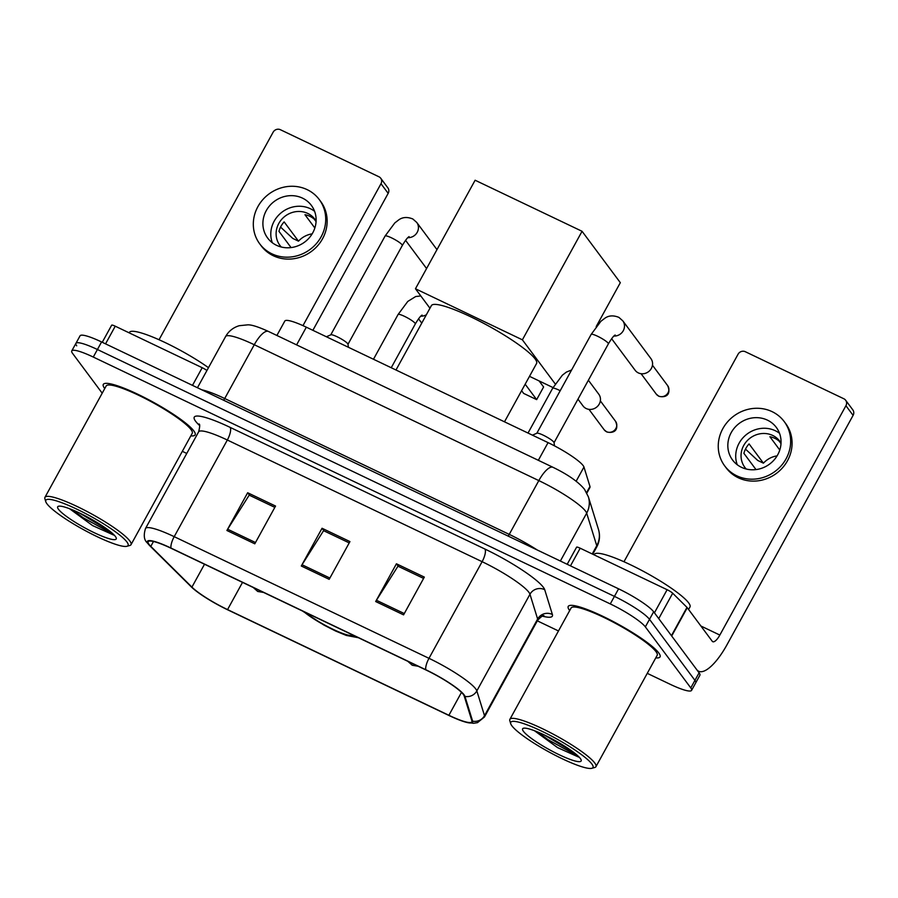 <?xml version="1.0" encoding="UTF-8"?>
<svg xmlns="http://www.w3.org/2000/svg" width="898" height="898" viewBox="0 0 898 898"><rect width="100%" height="100%" fill="white"/><g stroke="black" fill="none" stroke-linecap="round" stroke-linejoin="round"><path stroke-width="1.35" d="M276.887 335.47L284.812 321.057A32.743 5.287 28.8 0 1 306.33 327.186L548.061 442.624A32.743 5.287 28.8 0 1 583.958 467.05L589.964 486.48A32.743 5.287 28.8 0 1 589.941 487.457L586.854 493.081M647.256 673.343L670.065 684.231A32.743 5.287 -151.2 0 0 691.583 690.36L699.89 675.262A32.743 5.287 -151.2 0 0 699.093 672.815L653.654 611.785A32.743 5.287 -151.2 0 0 618.587 588.83L101.575 341.958A32.743 5.287 -151.2 0 0 80.057 335.818L75.915 343.373A32.743 5.287 -151.2 0 0 76.7 345.82M691.583 690.36A32.743 5.287 -151.2 0 0 690.787 687.913L645.348 626.883A32.743 5.287 -151.2 0 0 610.281 603.927L93.28 357.056L97.422 349.513A32.743 5.287 -151.2 0 0 75.915 343.373A32.743 5.287 -151.2 0 1 97.422 349.513L614.434 596.384L97.422 349.513L101.575 341.958M645.348 626.883L649.501 619.339A32.743 5.287 -151.2 0 0 614.434 596.384A32.743 5.287 -151.2 0 1 649.501 619.339L694.94 680.358L649.501 619.339L653.654 611.785M695.737 682.817A32.743 5.287 -151.2 0 0 694.94 680.358A32.743 5.287 -151.2 0 1 695.737 682.817M104.572 388.329A52.387 8.464 -151.2 0 0 104.752 388.565A52.387 8.464 -151.2 0 1 104.572 388.329A52.387 8.464 -151.2 0 1 103.304 384.4A52.387 8.464 -151.2 0 0 104.572 388.329M190.825 435.878A52.387 8.464 -151.2 0 0 195.113 434.879A52.387 8.464 -151.2 0 0 193.845 430.95A52.387 8.464 -151.2 0 0 145.454 398.05A52.387 8.464 -151.2 0 0 103.304 384.4A52.387 8.464 -151.2 0 1 145.454 398.05A52.387 8.464 -151.2 0 1 193.845 430.95A52.387 8.464 -151.2 0 1 195.113 434.879A52.387 8.464 -151.2 0 1 190.825 435.878M569.5 610.337A52.387 8.464 -151.2 0 0 569.68 610.573A52.387 8.464 -151.2 0 1 569.5 610.337A52.387 8.464 -151.2 0 1 568.232 606.408A52.387 8.464 -151.2 0 0 569.5 610.337M655.753 657.886A52.387 8.464 -151.2 0 0 660.041 656.887A52.387 8.464 -151.2 0 0 658.773 652.958A52.387 8.464 -151.2 0 0 610.382 620.058A52.387 8.464 -151.2 0 0 568.232 606.408A52.387 8.464 -151.2 0 1 610.382 620.058A52.387 8.464 -151.2 0 1 658.773 652.958A52.387 8.464 -151.2 0 1 660.041 656.887A52.387 8.464 -151.2 0 1 655.753 657.886M149.023 544.368A34.921 5.646 28.8 0 1 148.181 541.752A34.921 5.646 28.8 0 1 171.136 548.296L425.91 669.953A34.921 5.646 28.8 0 1 464.199 696.006L471.865 720.791A34.921 5.646 28.8 0 1 471.843 721.835A34.921 5.646 28.8 0 1 448.888 715.291L227.553 609.596A34.921 5.646 28.8 0 1 191.925 587.112L150.808 546.366A34.921 5.646 28.8 0 1 149.023 544.368M148.282 544.008A35.797 5.781 -151.2 0 0 150.112 546.063L191.229 586.809A35.797 5.781 -151.2 0 0 192.374 587.898A35.797 5.781 -151.2 0 0 227.744 609.854L449.079 715.549A35.797 5.781 -151.2 0 0 465.624 722.127A35.797 5.781 -151.2 0 0 472.64 721.184L464.962 696.41A35.797 5.781 -151.2 0 0 425.719 669.695L170.946 548.038A35.797 5.781 -151.2 0 0 148.282 544.008M403.572 614.861L424.327 577.1L396.433 563.787L375.678 601.537L403.572 614.861M423.598 578.424L397.971 566.189L376.43 600.268A8.733 2.874 115.5 0 0 375.678 601.537M423.609 578.413L398.342 566.357L396.433 563.787M254.796 543.818L275.551 506.057L247.657 492.744L226.902 530.494L254.796 543.818M247.657 492.744L249.565 495.314L274.833 507.37L249.195 495.146L227.654 529.225A8.733 2.874 115.5 0 0 226.902 530.494M329.184 579.333L349.939 541.584L322.045 528.26L301.29 566.009L329.184 579.333M322.045 528.26L323.954 530.83L349.221 542.897L323.583 530.673L302.042 564.741A8.733 2.874 115.5 0 0 301.29 566.009M93.28 357.056A32.743 5.287 -151.2 0 0 71.761 350.916A32.743 5.287 -151.2 0 0 72.558 353.374L102.204 393.189M182.328 451.335L186.762 453.445M537.318 620.844L558.477 630.946M192.486 385.365L202.196 367.709L115.247 326.199L105.549 343.855M380.999 183.708A5.455 5.074 -36.7 0 0 380.718 178.231L387.891 187.873A5.455 5.074 143.3 0 1 388.172 193.351L380.999 183.708L302.974 325.637M312.874 330.318L388.172 193.351M380.718 178.231A5.455 5.074 -36.7 0 0 378.934 176.771L280.378 129.705A5.455 5.074 -36.7 0 0 273.127 132.208L159.036 339.736M111.666 325.334A5.455 0.887 28.8 0 1 111.666 325.177A5.455 0.887 28.8 0 1 115.247 326.199M202.196 367.709A5.455 0.887 28.8 0 1 206.922 370.515M302.48 198.121A27.288 25.38 -36.7 0 0 269.804 205.575A27.288 25.38 -36.7 0 0 267.626 238.015A27.288 25.38 -36.7 0 0 276.539 245.311A27.288 25.38 -36.7 0 0 309.226 237.869A27.288 25.38 -36.7 0 0 311.393 205.429A27.288 25.38 -36.7 0 0 302.48 198.121M314.592 211.288A27.288 25.38 -36.7 0 0 310.382 208.729A27.288 25.38 -36.7 0 0 280.21 213.623A27.288 25.38 -36.7 0 0 272.33 242.752M316.085 221.604L314.255 219.157A21.821 20.306 143.3 0 0 309.933 216.339A21.821 20.306 143.3 0 0 304.961 214.712L314.85 228.002M312.156 233.862A21.821 20.306 -36.7 0 0 298.495 241.169L284.15 221.896A21.821 20.306 143.3 0 0 278.952 231.336L291.064 247.59M316.107 221.099A21.821 20.306 -36.7 0 0 314.917 219.28A21.821 20.306 -36.7 0 0 307.778 213.443A21.821 20.306 -36.7 0 0 281.635 219.404A21.821 20.306 -36.7 0 0 279.895 245.356A21.821 20.306 -36.7 0 0 281.298 247.017M259.758 243.886L261.183 245.805A37.11 34.517 -36.7 0 0 273.306 255.739A37.11 34.517 -36.7 0 0 317.757 245.603A37.11 34.517 -36.7 0 0 320.709 201.489L319.273 199.558A37.11 34.517 -36.7 0 0 307.15 189.635A37.11 34.517 -36.7 0 0 262.71 199.76A37.11 34.517 -36.7 0 0 259.758 243.886A37.11 34.517 -36.7 0 0 271.87 253.808A37.11 34.517 -36.7 0 0 316.321 243.684A37.11 34.517 -36.7 0 0 319.273 199.558M280.558 227.093L292.782 238.43L298.495 241.169M126.932 541.988A46.932 7.588 -151.2 0 0 80.214 510.816A46.932 7.588 -151.2 0 0 45.776 501.679A46.932 7.588 -151.2 0 0 46.954 503.8A46.932 7.588 -151.2 0 0 86.915 531.504A46.932 7.588 -151.2 0 0 126.91 546.287A46.932 7.588 -151.2 0 0 126.932 541.988M126.91 546.287L129.806 545.49A49.109 7.936 -151.2 0 0 131.018 544.671A49.109 7.936 -151.2 0 0 129.828 540.989A49.109 7.936 -151.2 0 0 84.457 510.143A49.109 7.936 -151.2 0 0 44.945 497.346A49.109 7.936 -151.2 0 0 44.9 498.805L45.776 501.679M131.018 544.671L192.239 433.296A49.109 7.936 -151.2 0 0 191.049 429.614A49.109 7.936 -151.2 0 0 145.689 398.779A49.109 7.936 -151.2 0 0 106.166 385.983L44.945 497.346M208.482 367.675A54.565 8.823 -151.2 0 0 159.126 339.781A54.565 8.823 -151.2 0 0 129.402 332.383L129.155 332.832M58.493 509.312A33.394 5.399 -151.2 0 0 91.719 531.481A33.394 5.399 -151.2 0 0 116.246 538.003A33.394 5.399 -151.2 0 0 115.393 536.476A33.394 5.399 -151.2 0 0 86.949 516.765A33.394 5.399 -151.2 0 0 58.493 506.248A33.394 5.399 -151.2 0 0 58.493 509.312M69.516 508.695L92.617 525.599L113.698 535.073M109.556 530.987L79.192 512.859M113.552 534.422L83.11 517.708L72.873 510.03M305.219 612.324A29.466 4.759 -151.2 0 0 333.136 629.352A29.466 4.759 -151.2 0 0 352.487 634.897M504.496 421.813L536.589 363.443A60.02 9.698 -151.2 0 0 535.129 358.953A60.02 9.698 -151.2 0 0 479.689 321.248A60.02 9.698 -151.2 0 0 431.388 305.612L395.984 370.01M582.061 231.291L522.389 339.826L415.46 288.763L475.121 180.229L582.061 231.291L620.327 282.679L596.171 326.603M553.033 387.577L529.506 376.341M522.389 339.826L555.233 383.929M429.951 308.227L415.46 288.763M521.615 390.686L523.635 393.414L536.656 399.621L525.173 384.209M536.656 399.621L543.604 386.982L539.092 380.92M348.435 347.301L347.964 344.192A9.822 1.583 -151.2 0 0 347.694 343.665A9.822 1.583 -151.2 0 0 339.152 337.771A9.822 1.583 -151.2 0 0 330.879 334.797L326.389 336.772M554.515 445.857L554.021 442.579A9.822 1.583 -151.2 0 0 553.752 442.052A9.822 1.583 -151.2 0 0 545.209 436.159A9.822 1.583 -151.2 0 0 536.937 433.195L532.447 435.171M613.862 336.077A9.822 9.137 143.3 0 0 623.156 330.935A9.822 9.137 143.3 0 0 622.797 320.833L650.87 358.538A9.822 9.137 143.3 0 1 651.364 368.404A9.822 9.137 143.3 0 1 638.321 372.894A9.822 9.137 143.3 0 1 635.122 370.268L611.639 338.726M588.381 380.236L598.764 394.188A9.822 9.137 143.3 0 1 599.247 404.044A9.822 9.137 143.3 0 1 583.004 405.918L577.975 399.161M654.429 612.829L667.124 589.717L580.187 548.207L570.477 565.863M671.693 636.02L696.702 669.605A43.654 14.379 115.5 0 0 698.644 671.244A43.654 14.379 115.5 0 0 727.021 644.697L853.1 415.359L845.927 405.716L719.848 635.066A10.911 3.592 -64.5 0 1 712.754 641.7A10.911 3.592 -64.5 0 1 712.26 641.284L687.262 607.699L671.693 636.02A5.455 0.887 -151.2 0 0 671.412 635.705M845.927 405.716A5.455 5.074 -36.7 0 0 845.658 400.239L852.831 409.881A5.455 5.074 143.3 0 1 853.1 415.359M845.658 400.239A5.455 5.074 -36.7 0 0 843.873 398.779L745.306 351.713A5.455 5.074 -36.7 0 0 738.066 354.216L623.975 561.744M576.595 547.342A5.455 0.887 28.8 0 1 576.595 547.185A5.455 0.887 28.8 0 1 580.187 548.207M667.124 589.717A5.455 0.887 28.8 0 1 672.692 593.23L686.981 607.385A5.455 0.887 28.8 0 1 687.262 607.699M767.42 420.129A27.288 25.38 -36.7 0 0 734.732 427.583A27.288 25.38 -36.7 0 0 732.566 460.023A27.288 25.38 -36.7 0 0 741.479 467.319A27.288 25.38 -36.7 0 0 774.155 459.877A27.288 25.38 -36.7 0 0 776.332 427.437A27.288 25.38 -36.7 0 0 767.42 420.129M779.52 433.296A27.288 25.38 -36.7 0 0 775.311 430.737A27.288 25.38 -36.7 0 0 745.149 435.631A27.288 25.38 -36.7 0 0 737.258 464.76M781.013 443.612L779.183 441.165A21.821 20.306 143.3 0 0 774.873 438.347A21.821 20.306 143.3 0 0 769.889 436.72L779.778 450.01M777.096 455.87A21.821 20.306 -36.7 0 0 763.423 463.177L749.078 443.904A21.821 20.306 143.3 0 0 743.892 453.333L755.993 469.587M781.035 443.107A21.821 20.306 -36.7 0 0 779.846 441.288A21.821 20.306 -36.7 0 0 772.718 435.451A21.821 20.306 -36.7 0 0 746.564 441.412A21.821 20.306 -36.7 0 0 744.835 467.364A21.821 20.306 -36.7 0 0 746.227 469.025M724.686 465.882L726.123 467.813A37.11 34.517 -36.7 0 0 738.246 477.747A37.11 34.517 -36.7 0 0 782.686 467.611A37.11 34.517 -36.7 0 0 785.649 423.497L784.212 421.566A37.11 34.517 -36.7 0 0 772.089 411.643A37.11 34.517 -36.7 0 0 727.638 421.768A37.11 34.517 -36.7 0 0 724.686 465.882A37.11 34.517 -36.7 0 0 736.809 475.817A37.11 34.517 -36.7 0 0 781.26 465.692A37.11 34.517 -36.7 0 0 784.212 421.566M745.486 449.101L757.71 460.438L763.423 463.177M591.861 763.996A46.932 7.588 -151.2 0 0 545.142 732.824A46.932 7.588 -151.2 0 0 510.704 723.687A46.932 7.588 -151.2 0 0 511.894 725.809A46.932 7.588 -151.2 0 0 551.843 753.512A46.932 7.588 -151.2 0 0 591.849 768.295A46.932 7.588 -151.2 0 0 591.861 763.996M591.849 768.295L594.745 767.487A49.109 7.936 -151.2 0 0 595.946 766.668A49.109 7.936 -151.2 0 0 594.757 762.997A49.109 7.936 -151.2 0 0 549.396 732.151A49.109 7.936 -151.2 0 0 509.873 719.354A49.109 7.936 -151.2 0 0 509.828 720.813L510.704 723.687M595.946 766.668L657.179 655.304A49.109 7.936 -151.2 0 0 655.978 651.622A49.109 7.936 -151.2 0 0 610.618 620.787A49.109 7.936 -151.2 0 0 571.106 607.991L509.873 719.354M688.586 609.484L689.978 606.969A54.565 8.823 -151.2 0 0 688.654 602.884A54.565 8.823 -151.2 0 0 638.242 568.614A54.565 8.823 -151.2 0 0 594.341 554.392L594.094 554.841M523.422 731.309A33.394 5.399 -151.2 0 0 556.648 753.489A33.394 5.399 -151.2 0 0 581.174 760A33.394 5.399 -151.2 0 0 580.332 758.484A33.394 5.399 -151.2 0 0 551.877 738.773A33.394 5.399 -151.2 0 0 523.422 728.256A33.394 5.399 -151.2 0 0 523.422 731.309M534.456 730.703L557.546 747.607L578.626 757.081M574.495 752.995L544.121 734.867M578.48 756.43L548.038 739.716L537.801 732.038M296.598 344.888L306.33 327.186M586.607 492.598L589.964 486.48M576.168 481.193L583.958 467.05M538.329 460.315L548.061 442.624M592.22 553.954L596.755 545.715A21.821 21.249 -17.2 0 0 598.461 529.393C600.268 535.5 599.696 541.371 596.721 547.017A43.654 7.049 -151.2 0 0 596.755 545.715L586.675 513.162A43.654 7.049 -151.2 0 0 585.586 511.198A43.654 7.049 -151.2 0 0 538.822 480.598L254.28 344.731A43.654 7.049 -151.2 0 0 225.6 336.548C228.709 331.104 233.267 327.489 239.261 325.705L247.758 324.84C251.575 324.683 258.478 326.894 268.468 331.452L553.011 467.319A21.821 7.195 -64.5 0 0 538.822 480.598L509.245 534.389A43.654 7.049 28.8 0 1 537.229 549.98M223.613 400.227A5.455 1.796 115.5 0 0 224.713 398.521L254.28 344.731A21.821 7.195 -64.5 0 1 268.468 331.452M560.363 561.026L586.675 513.162A21.821 21.249 -17.2 0 0 588.381 496.852L598.461 529.393M201.882 389.855A43.654 7.049 28.8 0 1 224.713 398.521L509.245 534.389A5.455 1.796 115.5 0 1 508.145 536.095M618.587 588.83L610.281 603.927M699.093 672.815L690.787 687.913M199.614 425.585L198.368 424.361A54.565 8.823 28.8 0 1 230.124 427.369L484.909 549.037A10.911 3.592 -64.5 0 1 482.114 561.688L227.329 440.02A43.654 7.049 -151.2 0 0 198.638 431.837C199.906 426.741 200.041 424.125 199.03 423.979M484.909 549.037A54.565 8.823 28.8 0 1 543.357 587.292A54.565 8.823 28.8 0 1 544.727 589.739L552.393 614.524A54.565 8.823 28.8 0 1 542.414 616.14M528.877 592.287A43.654 7.049 -151.2 0 0 482.114 561.688L428.986 658.324A43.654 7.049 28.8 0 1 476.838 690.899L484.505 715.672A43.654 7.049 28.8 0 1 484.471 716.974L537.599 620.338A43.654 7.049 -151.2 0 0 537.633 619.025L529.966 594.251A43.654 7.049 -151.2 0 0 528.877 592.287M170.946 548.038A10.911 3.592 115.5 0 1 174.201 536.667A43.654 7.049 28.8 0 0 145.51 528.484C143.467 535.096 143.994 539.844 147.115 542.706L149.854 545.816A10.911 9.373 -45.3 0 0 150.112 546.063M472.64 721.184A10.911 10.619 -17.2 0 0 484.505 715.672L537.633 619.025A10.911 10.619 162.8 0 1 552.393 614.524M464.962 696.41A10.911 10.619 -17.2 0 0 476.838 690.899L529.966 594.251A10.911 10.619 162.8 0 1 544.727 589.739M425.719 669.695A10.911 3.592 -64.5 0 1 428.986 658.324L174.201 536.667L227.329 440.02A10.911 3.592 -64.5 0 0 230.124 427.369M198.368 424.361A10.911 9.373 134.7 0 1 199.435 424.911M448.888 715.291L461.482 692.38M150.808 546.366L153.491 541.494M191.925 587.112L204.508 564.236M227.553 609.596L242.516 582.387M329.892 578.043L302.042 564.741M255.503 542.527L227.654 529.225M404.28 613.559L376.43 600.268M303.737 611.617A31.104 5.029 -151.2 0 0 333.495 629.835A31.104 5.029 -151.2 0 0 353.969 635.604M409.073 236.589C408.489 237.375 407.827 236.32 402.304 245.491A9.822 1.583 -151.2 0 0 402.068 244.75A9.822 1.583 -151.2 0 0 392.078 238.116A9.822 1.583 -151.2 0 0 385.096 236.028L394.806 222.929L398.858 219.797C402.731 217.058 407.389 216.788 412.844 218.989L416.739 222.435A9.822 9.137 143.3 0 1 417.087 232.537A9.822 9.137 143.3 0 1 407.804 237.678M658.616 396.04A7.094 6.6 143.3 0 1 656.292 394.143L658.93 396.31A7.094 2.335 -64.5 0 1 658.616 396.04A7.094 6.6 143.3 0 0 667.674 385.669L652.464 365.239M615.13 334.976C614.546 335.762 613.884 334.707 608.361 343.878A9.822 1.583 -151.2 0 0 608.126 343.148A9.822 1.583 -151.2 0 0 598.135 336.514A9.822 1.583 -151.2 0 0 591.153 334.415L600.863 321.316L604.915 318.195C608.788 315.445 613.446 315.176 618.902 317.387L622.797 320.833M256.738 589.178A10.911 3.592 115.5 0 0 257.255 591.052A10.911 3.592 -64.5 0 0 257.737 591.468L253.258 587.516M422.049 315.075C421.476 315.86 420.803 314.805 415.291 323.976A9.822 1.583 -151.2 0 0 415.056 323.235A9.822 1.583 -151.2 0 0 405.065 316.612A9.822 1.583 -151.2 0 0 398.072 314.513L407.793 301.414L415.695 296.531L420.803 295.947M426.37 314.738A9.822 9.137 143.3 0 1 420.792 316.175M606.498 431.691A7.094 6.6 143.3 0 1 604.174 429.794L606.812 431.949A7.094 2.335 -64.5 0 1 606.498 431.691A7.094 6.6 143.3 0 0 615.557 421.319L600.347 400.878M411.284 662.971A10.911 3.592 115.5 0 0 411.8 664.846A10.911 3.592 -64.5 0 0 412.283 665.261L407.804 661.31M560.206 390.709A9.822 1.583 -151.2 0 0 559.6 390.406A9.822 1.583 -151.2 0 0 552.618 388.306L562.339 375.207L566.391 372.086L571.599 369.976M719.848 635.066L700.889 626.007M671.435 635.672L686.981 607.385M672.692 593.23L658.739 618.621M553.011 467.319C567.85 474.514 578.346 481.833 584.497 489.287L588.381 496.852M225.6 336.548L197.448 387.734M596.721 547.017L592.77 554.212M465.624 722.127L473.482 723.294L477.478 722.654L484.471 716.974M192.374 587.898L149.854 545.816M71.761 350.916L75.915 343.373M145.51 528.484L198.638 431.837M537.599 620.338C541.225 616.533 543.369 615.018 544.031 615.792M111.666 325.177L102.26 342.284M302.48 611.01L323.886 625.053L335.616 631.025L346.28 635.425L358.448 637.737M330.767 334.842L385.096 236.028M416.739 222.435L436.978 249.622M347.975 344.316L402.304 245.491M405.57 240.338L426.572 268.536M536.824 433.24L591.153 334.415M554.044 442.703L608.361 343.878M656.292 394.143L641.082 373.714M667.674 385.669C671.513 394.761 665.654 397.971 658.93 396.31M373.478 359.256L398.072 314.513M418.558 318.824L421.757 323.123M391.236 367.731L415.291 323.976M263.63 592.467L257.737 591.468M528.024 433.049L552.618 388.306M604.174 429.794L588.965 409.353M615.557 421.319C619.395 430.411 613.536 433.622 606.812 431.949M418.176 666.26L412.283 665.261M698.644 671.244L697.522 670.705M576.595 547.185L567.188 564.292"/></g></svg>
